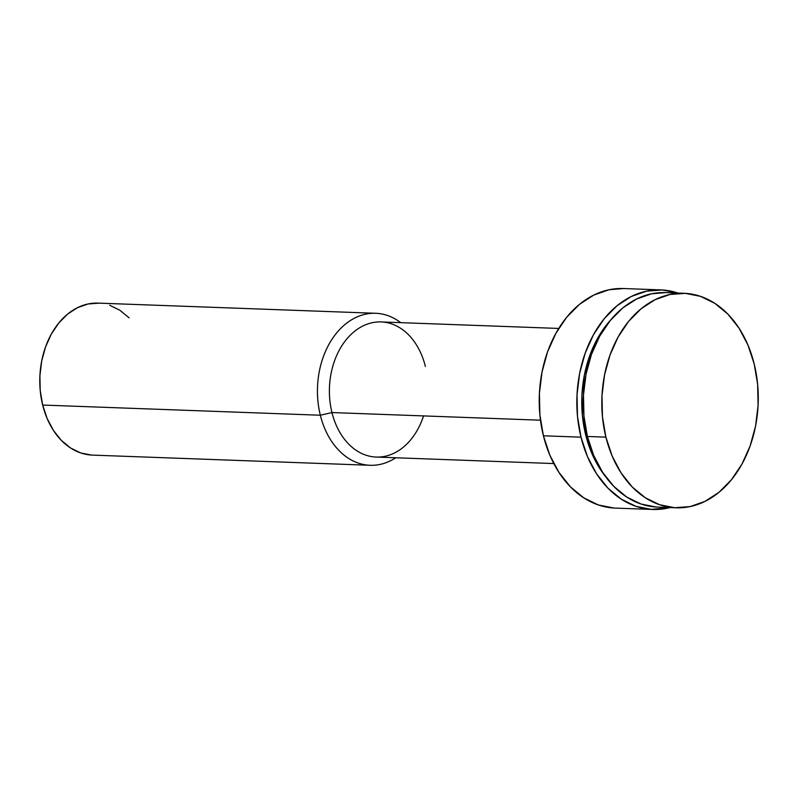 <?xml version="1.0" encoding="UTF-8"?>
<svg xmlns="http://www.w3.org/2000/svg" width="798" height="798" viewBox="0 0 798 798"><rect width="100%" height="100%" fill="white"/><g stroke="black" fill="none" stroke-linecap="round" stroke-linejoin="round"><path stroke-width="1.2" d="M665.582 292.617L651.527 293.804L636.585 299.011L622.59 308.088L610.101 320.696L599.597 336.347L591.458 354.442L586.021 374.272L583.488 395.09L583.946 416.087L587.388 436.466A107.321 78.184 92.1 0 0 657.612 507.109L676.115 507.787A107.321 78.184 -87.9 0 1 605.901 437.144L587.388 436.466L593.682 455.439L602.59 472.276L613.752 486.331L626.759 497.054L641.093 504.047L656.215 507.039M683.976 293.285L665.462 292.607A107.321 78.184 92.1 0 0 587.388 436.466L605.901 437.144A107.321 78.184 -87.9 0 1 683.976 293.285A107.321 78.184 -87.9 0 1 754.19 363.928A107.321 78.184 -87.9 0 1 676.115 507.787M611.188 319.399A103.092 75.112 92.1 0 0 585.682 434.86A103.092 75.112 92.1 0 0 605.423 476.406L600.276 469.254L591.727 453.084L585.682 434.86L587.019 434.91L585.682 434.86L582.37 415.279L581.932 395.11L584.365 375.11L589.592 356.058L597.403 338.681L607.507 323.649L611.198 319.39M623.447 288.537L609.064 289.754L593.762 295.08L579.448 304.377L566.66 317.285L555.897 333.305L547.578 351.818L542.012 372.117L539.408 393.434L539.887 414.93L543.408 435.788A109.855 80.029 92.1 0 0 615.288 508.097L652.884 509.473A109.855 80.029 -87.9 0 1 581.014 437.164L543.408 435.788L549.852 455.209L558.969 472.436L570.4 486.82L583.707 497.802L598.38 504.964L613.861 508.027M660.934 289.903A109.855 80.029 -87.9 0 1 677.921 293.066L662.35 289.973L646.659 291.13L631.368 296.457L617.044 305.754L604.266 318.661L593.503 334.681L585.173 353.195L579.607 373.494L577.014 394.811L577.483 416.307L581.014 437.164A109.855 80.029 -87.9 0 1 660.934 289.903L623.328 288.527A109.855 80.029 92.1 0 0 543.408 435.788L581.014 437.164L587.458 456.586L596.565 473.812L607.996 488.196L621.303 499.179L635.986 506.341L651.467 509.403L670.061 507.568A109.855 80.029 -87.9 0 1 652.884 509.473M423.558 415.918A67.601 49.247 -87.9 0 1 376.187 457.055A67.601 49.247 -87.9 0 1 331.958 412.556L540.475 420.197L331.958 412.556A67.601 49.247 92.1 0 0 376.187 457.055L553.792 463.558M98.982 303.16L88.119 303.958L77.526 307.649L67.611 314.083L58.763 323.01L51.311 334.103L45.556 346.921L41.696 360.975L39.9 375.728L40.229 390.611L42.673 405.055L320.337 415.229L331.958 412.556L320.337 415.229A76.049 55.411 92.1 0 0 395.768 457.773A76.049 55.411 -87.9 0 1 370.092 465.284A76.049 55.411 -87.9 0 1 320.337 415.229L42.673 405.055A76.049 55.411 92.1 0 0 92.428 455.109L370.092 465.284M129.077 317.833L119.86 310.232L109.695 305.275M375.668 313.285A76.049 55.411 -87.9 0 1 400.726 322.651A76.049 55.411 92.1 0 0 337.813 331.539A76.049 55.411 92.1 0 0 320.337 415.229A76.049 55.411 -87.9 0 1 375.668 313.285L97.994 303.11A76.049 55.411 92.1 0 0 42.673 405.055L47.132 418.501L53.436 430.431L61.346 440.386L70.563 447.987L80.728 452.945L91.441 455.069M558.74 328.447L381.135 321.933A67.601 49.247 92.1 0 0 331.958 412.556A67.601 49.247 -87.9 0 1 362.94 325.973A67.601 49.247 -87.9 0 1 425.374 366.432M605.901 437.144L602.46 416.765L601.991 395.768L604.535 374.95L609.971 355.12L618.101 337.025L628.615 321.375L641.103 308.766L655.088 299.689L670.031 294.482L685.362 293.355L700.494 296.347L714.828 303.34L727.836 314.073L738.998 328.118L747.896 344.955L754.19 363.928L757.641 384.307L758.1 405.304L755.566 426.122L750.12 445.962L741.99 464.047L731.477 479.698L718.988 492.306L705.003 501.383L690.061 506.59L674.729 507.718L659.607 504.725L645.263 497.733L632.265 487.009L621.093 472.955L612.196 456.117L605.901 437.144"/></g></svg>
